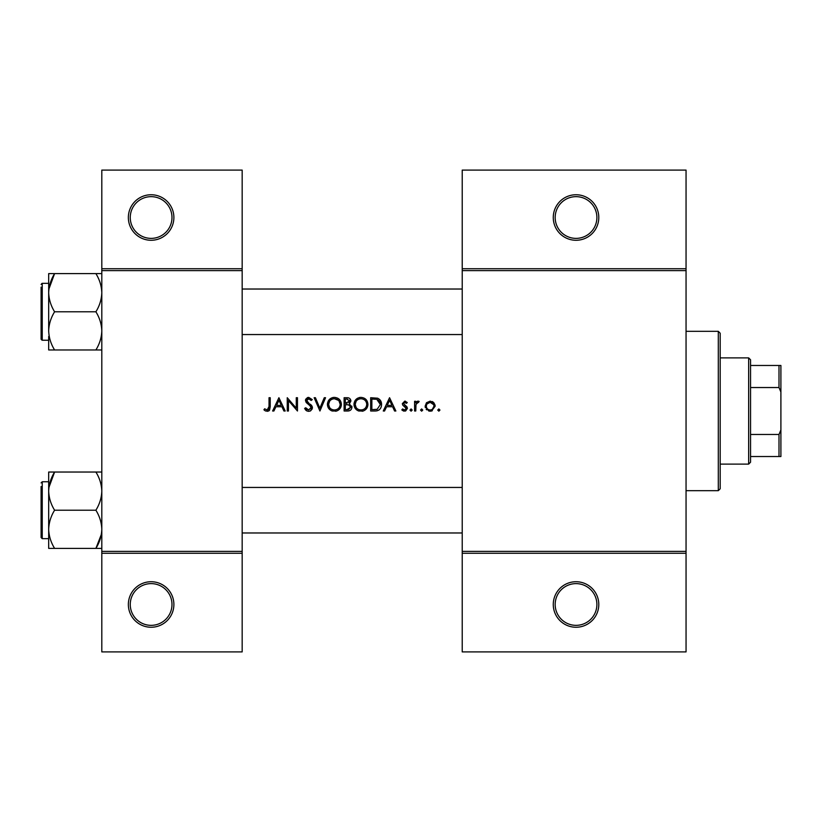 <?xml version="1.0" encoding="UTF-8"?>
<svg xmlns="http://www.w3.org/2000/svg" width="822" height="822" viewBox="0 0 822 822"><rect width="100%" height="100%" fill="white"/><g stroke="black" fill="none" stroke-linecap="round" stroke-linejoin="round"><path stroke-width="1.23" d="M173.884 604.489A22.759 22.759 0 0 1 151.125 627.248A22.759 22.759 0 0 1 128.355 604.489A22.759 22.759 0 0 1 151.125 581.729A22.759 22.759 0 0 1 173.884 604.489M130.256 604.489A20.869 20.869 0 0 0 151.125 625.347A20.869 20.869 0 0 0 171.983 604.489A20.869 20.869 0 0 0 151.125 583.62A20.869 20.869 0 0 0 130.256 604.489M173.884 217.511A22.759 22.759 0 0 1 151.125 240.271A22.759 22.759 0 0 1 128.355 217.511A22.759 22.759 0 0 1 151.125 194.752A22.759 22.759 0 0 1 173.884 217.511M130.256 217.511A20.869 20.869 0 0 0 151.125 238.38A20.869 20.869 0 0 0 171.983 217.511A20.869 20.869 0 0 0 151.125 196.653A20.869 20.869 0 0 0 130.256 217.511M598.796 604.489A22.759 22.759 0 0 1 576.037 627.248A22.759 22.759 0 0 1 553.268 604.489A22.759 22.759 0 0 1 576.037 581.729A22.759 22.759 0 0 1 598.796 604.489M555.169 604.489A20.869 20.869 0 0 0 576.037 625.347A20.869 20.869 0 0 0 596.895 604.489A20.869 20.869 0 0 0 576.037 583.62A20.869 20.869 0 0 0 555.169 604.489M598.796 217.511A22.759 22.759 0 0 1 576.037 240.271A22.759 22.759 0 0 1 553.268 217.511A22.759 22.759 0 0 1 576.037 194.752A22.759 22.759 0 0 1 598.796 217.511M555.169 217.511A20.869 20.869 0 0 0 576.037 238.38A20.869 20.869 0 0 0 596.895 217.511A20.869 20.869 0 0 0 576.037 196.653A20.869 20.869 0 0 0 555.169 217.511M263.924 409.808L265.598 411L268.64 411L270.222 406.685L270.222 397.725L269.03 397.725L269.03 406.551L267.201 409.983L264.633 408.791L263.924 409.808L264.633 408.791L267.201 409.983L268.856 408.74M278.905 397.725L272.606 411L273.911 411L275.925 406.746L281.946 406.746L283.909 411L285.203 411L278.905 397.725M287.248 397.725L287.248 411L288.44 411L288.44 400.571L297.461 411L297.461 397.725L296.269 397.725L296.269 408.174L287.248 397.725M304.613 408.442L307.027 411L308.651 411.339L310.284 411L312.442 407.743L306.657 400.427L308.599 398.742L311.199 400.448L312.278 399.626L308.733 397.386L305.465 400.478L306.205 402.503L310.778 406.428L311.25 407.733L308.651 409.983L305.733 407.763L304.613 408.442L305.733 407.763L306.267 408.575M314.148 397.725L319.933 411L325.553 397.725L324.279 397.725L319.85 408.185L315.422 397.725L314.148 397.725M327.423 404.424C327.577 407.62 329.16 409.818 332.16 411L336.66 411C339.671 409.808 341.243 407.589 341.387 404.352C341.007 400.057 338.654 397.735 334.318 397.386C330.084 397.807 327.793 400.15 327.423 404.424M344.11 397.725L344.11 411L347.696 411C350.213 410.949 351.621 409.685 351.939 407.229L349.381 403.838L350.922 401.013C350.583 398.68 349.175 397.581 346.699 397.725L344.11 397.725M353.984 404.424C354.138 407.62 355.721 409.818 358.721 411L363.211 411C366.222 409.808 367.804 407.589 367.937 404.352C367.568 400.057 365.215 397.735 360.879 397.386C356.645 397.807 354.344 400.15 353.984 404.424M370.671 397.725L370.671 411L374.781 411C379.045 410.969 381.305 408.811 381.562 404.527C381.603 401.547 380.267 399.43 377.565 398.197L370.671 397.725M389.566 397.725L383.268 411L384.562 411L386.587 406.746L392.608 406.746L394.57 411L395.865 411L389.566 397.725M401.824 409.859L403.499 411L405.616 411L407.435 408.37L406.982 406.869L403.52 403.623L404.784 402.318L406.458 403.335L407.27 402.503L404.784 401.126L402.328 403.674L402.77 405.164L406.243 408.421L404.537 409.983L402.605 408.955L401.824 409.859L402.605 408.955L404.537 409.983L406.243 408.421L405.493 407.116M411.092 411.175L409.993 410.065L411.092 411.175L412.202 410.065L411.092 408.955L409.993 410.065L411.092 408.955L412.202 410.065M414.586 401.3L414.586 411L415.778 411L415.994 404.414L419.179 401.455L418.141 401.126L415.778 402.729L415.778 401.3L414.586 401.3M421.655 411.175L420.545 410.065L421.655 411.175L422.755 410.065L421.655 408.955L420.545 410.065L421.655 408.955L422.755 410.065M425.138 406.171L428.765 411L430.173 411.175L431.571 411L435.187 406.171L433.852 402.729L430.173 401.126L426.474 402.729L425.138 406.171M438.845 411.175L437.736 410.065L438.845 411.175L439.955 410.065L438.845 408.955L437.736 410.065L438.845 408.955L439.955 410.065M242.171 553.268L101.805 553.268L101.805 551.377L242.171 551.377L242.171 651.908L101.805 651.908L101.805 553.268M686.051 270.623L462.221 270.623L462.221 268.732L686.051 268.732L686.051 553.268L462.221 553.268L462.221 551.377L686.051 551.377M101.805 268.732L242.171 268.732L242.171 170.092L101.805 170.092L101.805 551.377M242.171 268.732L242.171 551.377M242.171 270.623L101.805 270.623M462.221 270.623L462.221 551.377M686.051 553.268L686.051 651.908L462.221 651.908L462.221 553.268M462.221 268.732L462.221 170.092L686.051 170.092L686.051 268.732M270.222 406.685L269.554 410.219M268.979 410.784L267.129 411.339M265.598 411L264.715 410.466M268.897 408.575L269.03 406.551M387.234 405.38L389.638 400.314L391.971 405.38L387.234 405.38L391.971 405.38M404.784 401.126L405.513 401.249M405.585 402.564L406.458 403.335L404.301 402.42M404.784 402.318L403.52 403.623L405.236 405.503M407.435 408.37L405.616 411M404.034 411.123L402.174 410.24M405.914 407.496L402.77 405.164M416.754 401.609L417.782 401.157M418.532 402.492L417.535 402.369M416.158 403.869L415.809 406.078M432.197 401.526L433.081 402.03M433.852 402.729L435.105 405.225M432.31 410.733L431.581 411M431.56 411L430.872 411.134M429.444 411.123L428.755 411M426.71 409.839L426.145 409.192M425.323 407.568L425.2 406.982M433.708 404.701L430.163 402.318C432.495 402.554 433.78 403.838 433.995 406.181L433.718 404.712M432.362 409.325L433.995 406.181C433.78 408.513 432.506 409.777 430.163 409.983L430.923 409.911M429.413 409.911L430.163 409.983C427.83 409.788 426.546 408.524 426.33 406.181L426.402 406.931M426.608 404.701L426.33 406.181C426.546 403.838 427.82 402.554 430.163 402.318L427.05 403.931M380.165 400.067L380.545 400.612M380.596 400.704L381.048 401.609M381.48 405.719L381.12 407.157M380.833 407.835L380.247 408.781M379.353 409.736L378.788 410.137M377.421 410.712L376.168 410.928M376.281 409.49L377.175 409.305L380.37 404.527L376.877 399.451C379.189 400.314 380.36 402.009 380.37 404.527L377.175 409.305L371.863 409.633L371.863 399.081L375.921 399.256M374.544 399.132L372.787 399.081M371.863 409.633L375.294 409.582M354.015 403.736L354.107 403.047M354.765 401.126L357.632 398.197M359.276 397.56L360.19 397.416M360.879 397.386C365.204 397.725 367.557 400.047 367.937 404.352M367.866 405.452L367.218 407.527M363.201 411L362.112 411.257M356.584 409.839L354.056 405.503M366.643 405.472L366.746 404.352C366.407 407.846 364.475 409.716 360.94 409.983C357.457 409.716 355.536 407.856 355.176 404.414C355.505 400.951 357.426 399.06 360.94 398.742C364.454 399.019 366.386 400.889 366.746 404.352C366.386 400.889 364.444 399.019 360.94 398.742L359.81 398.855M359.831 409.88L362.06 409.88M366.324 406.551L366.55 405.883M356.152 401.218L355.176 404.414L356.152 407.548M358.824 409.613L359.604 409.839M359.45 398.937L358.741 399.173M351.775 406.109L351.898 406.654M351.241 409.397L350.655 410.034M350.491 410.157L349.956 410.507M348.877 402.729L349.73 401.033L345.302 403.335L345.302 399.081L346.915 399.081L349.73 401.033L349.576 400.263M347.542 399.112L346.915 399.081M345.302 403.335L347.048 403.304M350.1 405.657L348.579 404.856L350.747 407.229L346.997 409.633L345.302 409.633L345.302 404.701L348.579 404.856L346.093 404.701M348.651 409.51L350.747 407.229L350.511 406.222M345.302 409.633L347.983 409.603M327.454 403.736L327.557 403.047M328.214 401.126L331.656 397.92M332.715 397.56L333.629 397.416M334.318 397.386C338.643 397.725 340.996 400.047 341.387 404.352M341.305 405.452L340.668 407.527M336.65 411L335.551 411.257M330.033 409.839L327.505 405.503M338.479 400.345L334.379 398.742C337.893 399.019 339.835 400.889 340.195 404.352L338.993 400.9M340.092 405.472L340.195 404.352C339.856 407.846 337.914 409.716 334.379 409.983L335.499 409.88M339.63 406.859L340 405.883M333.27 409.88L334.379 409.983C330.906 409.716 328.985 407.856 328.615 404.414L329.591 407.548M332.263 409.613L333.054 409.839M329.591 401.218L328.615 404.414C328.954 400.951 330.876 399.06 334.379 398.742L333.259 398.855M332.9 398.937L331.903 399.297M307.017 410.99L306.257 410.538M306.164 410.466L305.609 409.921M305.517 409.808L305.096 409.253M306.904 409.274L308.651 409.983L311.219 407.383M311.25 407.733L309.555 405.205M309.103 404.845L308.384 404.311M305.527 399.852L305.702 399.266M305.712 399.256L307.5 397.591M307.51 397.591L308.106 397.437M308.733 397.386L312.278 399.626M310.213 399.358L309.401 398.876M309 398.773L306.657 400.427L307.962 402.482M306.657 400.427L307.531 402.143M310.336 404.239L311.404 405.267M311.754 405.698L312.37 407.065M312.298 408.77L310.603 410.836M276.572 405.38L278.977 400.314L281.319 405.38L276.572 405.38L281.319 405.38M748.657 357.889L750.548 359.779L750.548 462.221L748.657 464.111L748.657 357.889L720.195 357.889M750.548 365.471L780.9 365.471L780.9 456.529L778.999 456.529L778.999 434.468L780.9 429.968M750.548 434.468L778.999 434.468M780.9 392.032L778.999 387.532L778.999 365.471M750.548 387.532L778.999 387.532M750.548 456.529L778.999 456.529M718.305 331.328L720.195 333.229L720.195 488.771L718.305 490.672L718.305 331.328L686.051 331.328M242.171 289.025L462.221 289.025M242.171 334.554L462.221 334.554M101.805 273.613L95.897 273.613C99.596 279.603 101.568 285.964 101.805 292.704C101.558 299.455 99.596 305.815 95.897 311.795C99.585 317.734 101.558 324.094 101.805 330.876C101.579 337.585 99.606 343.945 95.897 349.967L101.805 349.967M95.897 311.795L54.591 311.795C50.892 305.805 48.919 299.434 48.683 292.704L48.683 283.333L42.241 283.333L42.241 340.246L41.1 339.106L41.1 287.135M48.919 289.025L54.591 273.613L48.683 273.613L48.683 292.704C48.93 285.953 50.892 279.583 54.591 273.613L95.897 273.613M95.897 349.967L54.591 349.967C50.902 344.028 48.93 337.667 48.683 330.876C48.909 324.176 50.882 317.816 54.591 311.795M48.683 336.434L48.683 349.967L54.591 349.967M48.683 292.704L48.683 330.876M41.1 333.146L41.1 336.455M48.683 472.034L48.683 491.124C48.909 484.415 50.882 478.055 54.591 472.034L48.683 472.034M41.1 486.552L41.1 537.526L42.241 538.667L48.683 538.667M101.805 472.034L54.591 472.034L48.919 487.446M95.897 472.034C99.585 477.972 101.558 484.333 101.805 491.124C101.579 497.824 99.606 504.184 95.897 510.205L54.591 510.205C50.902 504.266 48.93 497.906 48.683 491.124L48.683 485.566M95.897 510.205C99.596 516.195 101.568 522.566 101.805 529.296C101.558 536.047 99.596 542.417 95.897 548.387L54.591 548.387C50.892 542.397 48.919 536.036 48.683 529.296C48.93 522.545 50.892 516.185 54.591 510.205M101.342 534.413L95.897 548.387L101.805 548.387M48.683 491.124L48.683 548.387L54.591 548.387M462.221 532.975L242.171 532.975M462.221 487.446L242.171 487.446M48.683 481.754L42.241 481.754L41.1 482.894L42.241 481.754L42.241 538.667L41.1 537.526M748.657 464.111L720.195 464.111M718.305 490.672L686.051 490.672M42.025 340.226L48.683 340.246M42.241 283.333L41.1 284.474L42.025 283.354M42.241 340.246L41.11 339.281"/></g></svg>
